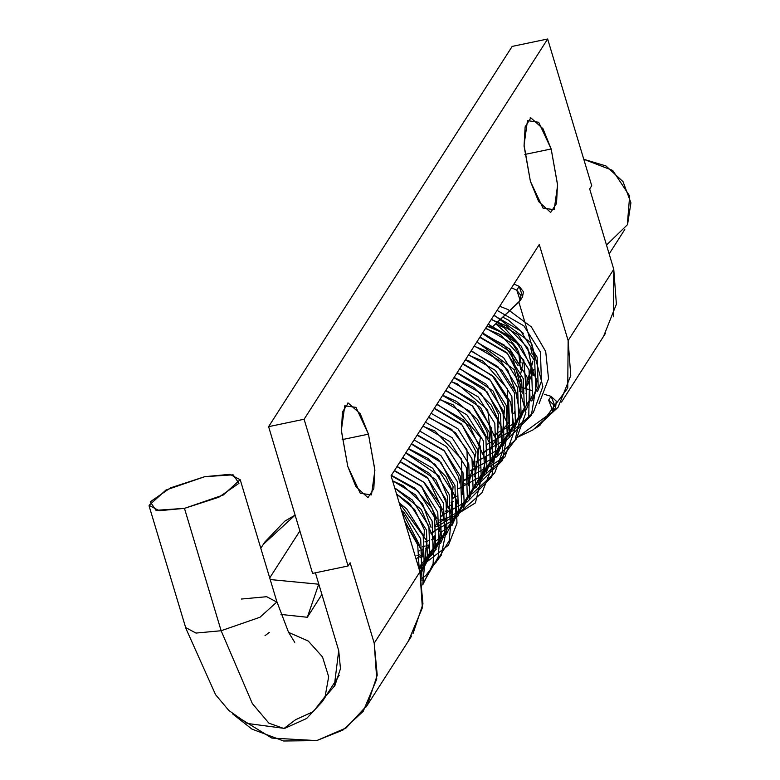 <?xml version="1.0" encoding="UTF-8"?>
<svg xmlns="http://www.w3.org/2000/svg" width="780" height="780" viewBox="0 0 780 780"><rect width="100%" height="100%" fill="white"/><g stroke="black" fill="none" stroke-linecap="round" stroke-linejoin="round"><path stroke-width="1.17" d="M368.472 434.158L342.166 439.657L368.472 434.158L374.897 470.389L371.494 494.861L360.253 493.243L347.773 466.479L341.406 431.223L342.41 411.996L348.241 403.016L360.282 413.819L368.472 434.158L374.839 469.404L373.834 488.631L368.004 497.62L355.973 486.808L347.773 466.479L341.357 430.238L344.76 405.766L355.992 407.394L368.472 434.158M551.158 148.98L524.852 154.479L551.158 148.98L557.573 185.221L554.17 209.693L542.938 208.065L530.449 181.301L524.092 146.055L525.096 126.828L530.926 117.838L542.958 128.651L551.158 148.98L557.524 184.236L556.52 203.463L550.69 212.443L538.649 201.64L530.449 181.301L524.033 145.07L527.436 120.598L538.678 122.216L551.158 148.98M603.769 335.956L616.405 304.239L613.772 269.276L568.103 340.567L570.736 375.531L558.1 407.248L535.782 428.084M408.817 640.078L422.409 607.776L419.933 571.876L374.254 643.168L376.74 679.068L363.148 711.38L342.888 730.09L316.709 740.591L271.83 738.094L232.723 713.963M269.695 577.98L299.861 530.887L269.695 577.98M264.644 542.256L284.739 521.216L295.123 515.083L263.435 544.245M307.271 617.243L321.896 594.399L307.271 617.243L318.689 584.23L307.271 617.243L281.024 614.425L307.271 617.243M232.645 713.895L251.901 729.115L283.618 741L316.709 740.591L346.125 727.945L367.39 704.993L377.267 675.217L374.254 643.168L350.152 562.809L348.114 565.978L312.614 573.398L348.114 565.978L350.152 562.809L374.254 643.168L419.933 571.876L391.102 475.79L539.273 244.481L568.103 340.567L613.772 269.276L589.66 188.916L591.688 185.747L547.667 39L304.093 419.231L348.114 565.978L304.093 419.231L268.583 426.65L512.158 46.42L268.583 426.65L312.614 573.398L268.583 426.65L304.093 419.231L547.667 39L512.158 46.42L547.667 39L591.688 185.747L589.66 188.916L613.772 269.276L613.402 316.797M325.777 696.248L334.873 685.532L340.45 668.704L338.754 650.588L315.422 572.812L338.754 650.588L334.21 686.615M532.594 347.987L518.846 302.143L532.594 347.987L534.563 360.448M270.163 579.54L318.689 584.23L270.163 579.54M533.783 369.515L527.923 384.209M527.914 384.228L524.911 388.323M413.059 633.692L422.935 603.925L419.933 571.876L391.102 475.79L539.273 244.481L568.103 340.567L567.733 388.089L539.965 425.344L535.597 428.21M524.959 388.343L532.389 374.848M553.069 411.401L517.54 437.287L533.237 429.751L553.069 411.401L553.829 404.898L548.672 400.169L553.069 411.401M555.506 407.599L551.099 396.367L548.672 400.169L551.099 396.367L544.235 394.261L551.099 396.367L556.267 401.095L555.682 407.355M511.495 287.859L516.711 290.199L519.149 286.397L513.923 284.056L519.149 286.397L516.711 290.199L520.279 300.466L492.024 327.269L519.168 301.84L521.05 295.63L516.711 290.199L511.495 287.859M522.717 296.663L519.149 286.397L523.487 291.827L522.376 297.2M486.954 326.157L492.024 327.269L486.954 326.157L505.323 333.918L517.764 349.343L505.323 333.918L486.954 326.157M531.463 390.341L520.007 386.822L531.463 390.341M522.298 392.077L519.08 391.082M325.172 696.374L328.633 676.718L322.579 656.926L308.276 641.082L288.649 632.424L308.276 641.082L322.579 656.926L328.633 676.718L325.172 696.374L313.365 711.506L295.552 719.745L283.93 728.51L268.866 723.187L252.281 703.599L221.14 630.688L195.946 633.029L185.776 627.646L195.946 633.029L221.14 630.688L259.984 617.312L276.812 602.043L259.984 617.312L221.14 630.688L252.281 703.599L268.866 723.187L283.93 728.51M264.985 635.681L269.344 632.395M627.608 224.26L630.913 202.829L623.074 181.681L605.982 165.916L583.781 159.364L612.68 170.45L629.626 195.946L627.325 224.884L606.762 244.813M532.711 361.15L529.162 377.939M521.001 362.905L518.486 351.049L520.591 369.632M520.153 345.442L495.68 323.837M520.299 384.56L511.163 352.55L482.313 333.411L504.406 345.13L518.096 365.654M204.75 476.707L229.954 474.367L240.123 479.749L223.294 495.017L184.46 508.394L221.14 630.688L184.46 508.394L218.809 497.201L238.982 483.288L233.161 474.796L204.75 476.707L170.401 487.909L150.228 501.823L156.049 510.315L184.46 508.394L159.256 510.744L149.087 505.352L165.916 490.084L204.75 476.707M241.439 599.001L266.643 596.651L276.812 602.043M502.798 317.168L508.56 320.19L523.468 333.479M530.819 348.358L532.262 354.52M532.837 361.735L527.085 381.956M520.757 373.639L523.546 359.775M520.24 345.54L504.133 327.678L495.748 323.778M408.515 533.842L417.622 564.184M401.437 510.237L404.206 512.743L420.722 538.873L421.746 568.123L420.244 572.959M396.562 493.994L409.9 503.841L426.416 529.981L427.44 559.221L420.664 574.47M392.555 480.636L415.603 494.939L432.12 521.079L433.144 550.329L421.814 571.379M394.495 470.486L421.307 486.047L437.824 512.187L438.838 541.427L419.279 569.702M400.198 461.594L427.001 477.145L443.518 503.285L444.541 532.535L433.212 553.585M432.685 554.151L424.954 560.82M405.902 452.692L432.705 468.253L449.221 494.383L450.235 523.633L435.045 548.476M422.292 556.657L419.991 557.632M411.596 443.8L438.399 459.352L454.915 485.491L455.939 514.742L440.749 539.575M427.996 547.765L425.695 548.74M419.786 550.69L419.191 550.856M417.3 434.899L444.103 450.46L460.619 476.59L461.643 505.84L450.313 526.89M433.69 538.863L431.398 539.838M425.49 541.798L424.895 541.954M422.994 426.007L449.797 441.558L466.313 467.698L467.337 496.948L454.262 519.812L430.589 533.052M428.698 417.105L455.5 432.666L472.017 458.796L473.041 488.046L459.956 510.91L436.293 524.16M434.392 408.203L461.204 423.764L477.721 449.904L478.735 479.144L465.66 502.018L441.987 515.258M440.095 399.311L466.898 414.863L483.415 441.002L484.438 470.252L476.473 487.188M448.285 506.21L447.691 506.366M445.799 390.409L472.602 405.97L489.119 432.11L490.142 461.351L482.177 478.286M453.989 497.308L453.385 497.465M451.493 381.517L478.296 397.069L494.812 423.209L495.836 452.459L482.635 475.439L458.767 488.651M457.197 372.616L484 388.177L500.516 414.307L501.54 443.557L488.456 466.43L464.792 479.671M462.891 363.724L489.694 379.275L506.21 405.415L507.234 434.665L494.159 457.529L470.486 470.779M468.595 354.822L495.398 370.383L511.914 396.513L512.938 425.763L499.736 448.753L475.868 461.955M474.298 345.92L501.101 361.481L517.618 387.621L518.632 416.871L505.557 439.735L481.884 452.975M479.993 337.028L506.795 352.589L523.312 378.719L524.335 407.969L511.134 430.95L487.266 444.161M485.696 328.127L512.499 343.688L529.015 369.827L530.039 399.067L516.955 421.941L493.291 435.181M491.39 319.235L518.193 334.786L534.709 360.925L535.733 390.175L531.804 400.569M527.767 407.111L520.465 415.077M497.094 310.333L523.897 325.894L540.413 352.034L541.437 381.274L537.508 391.667M404.956 521.986L417.739 544.82L419.26 569.654M399.194 502.768L406.653 508.911L423.169 535.051L424.193 564.291L420.566 574.1M394.758 487.978L412.357 500.009L428.873 526.149L429.897 555.399L420.566 574.109M391.248 475.556L418.051 491.117L434.567 517.257L435.591 546.497L419.894 571.769M396.952 466.664L423.755 482.215L440.271 508.355L441.295 537.605L418.714 567.821M402.646 457.762L429.458 473.323L445.975 499.453L446.989 528.703L440.593 543.377M436.166 549.198L434.957 550.505M432.373 553.03L429.234 555.652M408.349 448.87L435.152 464.422L451.669 490.561L452.692 519.812L452.078 522.005M451.249 524.501L446.287 534.475M441.86 540.306L440.661 541.612M438.067 544.138L434.938 546.751M419.435 554.902L416.91 555.662M414.053 439.969L440.856 455.53L457.373 481.66L458.396 510.91L451.99 525.574M447.564 531.404L446.355 532.711M443.771 535.236L434.548 541.866M425.139 546L422.614 546.76M419.747 431.067L446.55 446.628L463.066 472.768L464.09 502.018L457.685 516.682M453.258 522.502L452.059 523.809M449.465 526.344L440.252 532.964M425.451 422.175L452.254 437.736L468.77 463.866L469.794 493.116L463.388 507.79M458.962 513.611L457.753 514.917M455.169 517.442L452.029 520.055M440.583 526.685L439.286 527.212M431.145 413.273L457.957 428.834L474.464 454.974L475.488 484.214L469.092 498.888M464.665 504.709L463.456 506.025M460.863 508.55L457.733 511.163M442.231 519.304L439.706 520.075M436.849 404.381L463.651 419.933L480.168 446.072L481.192 475.322L469.16 497.123M466.567 499.649L463.427 502.271M447.935 510.412L445.409 511.173M442.552 395.479L469.355 411.04L485.872 437.18L486.886 466.421L480.49 481.094M476.063 486.915L474.854 488.231M472.27 490.756L469.131 493.369M453.628 501.511L451.103 502.281M448.247 386.587L475.049 402.139L491.566 428.279L492.59 457.529L486.194 472.192M481.757 478.023L480.558 479.329M477.965 481.855L474.825 484.468M453.95 377.686L480.753 393.247L497.269 419.377L498.293 448.627L497.669 450.83M496.821 453.385L491.887 463.3M487.461 469.121L486.262 470.428M483.668 472.953L480.529 475.576M465.036 483.717L462.511 484.487M459.644 368.794L486.447 384.345L502.964 410.485L503.987 439.735L497.591 454.399M493.155 460.229L491.956 461.536M489.362 464.061L486.232 466.674M470.73 474.815L468.205 475.585M465.348 359.892L492.151 375.453L508.667 401.583L509.691 430.833L503.285 445.507M498.859 451.327L491.927 457.782M476.434 465.923L473.909 466.684M471.042 350.99L497.854 366.551L514.371 392.691L515.385 421.941L508.989 436.605M504.562 442.426L497.63 448.88M476.746 342.098L503.549 357.659L520.065 383.789L521.089 413.039L514.683 427.713M510.257 433.534L503.324 439.988M482.45 333.197L509.252 348.757L525.769 374.897L526.783 404.137L520.387 418.811M515.96 424.632L514.751 425.948M488.144 324.305L514.946 339.856L531.463 365.995L532.486 395.245L526.081 409.919M493.847 315.403L520.65 330.964L537.167 357.103L538.19 386.344L531.784 401.017M498.586 426.504L498.869 427.001M347.363 403.202L348.241 403.016M530.049 118.024L530.926 117.838M561.502 402.061L605.514 333.352M366.22 706.904L411.665 635.953M260.783 548.282L264.869 541.915M553.488 410.787L555.75 407.248M520.591 299.978L522.62 296.819M339.183 675.324L322.335 701.63L306.677 718.507L284.622 728.383L247.221 723.499L228.871 710.492L215.582 694.678L185.913 628.456L149.224 506.171M624.78 229.505L609.16 253.89M520.669 376.35L520.514 381.41M294.713 642.369L288.532 632.19L276.666 601.224L240.23 479.758M409.939 538.571L413.488 550.417M401.495 510.422L419.65 545.181M417.602 562.858L417.398 563.443M396.572 494.042L414.638 509.516L424.378 529.99L422.584 555.935M392.632 480.899L403.162 485.638L422.614 503.802L431.048 527.387M429 545.064L428.288 547.033M423.316 556.179L422.76 556.94M394.3 470.798L421.61 486.613L436.751 518.495M434.704 536.162L433.982 538.132M429.019 547.277L428.464 548.038M423.296 553.702L416.072 559.007M400.003 461.897L428.074 478.52L442.445 509.593M440.398 527.27L439.686 529.24M434.714 538.385L434.158 539.136M428.99 544.801L428.025 545.659M422.974 549.374L421.317 550.368M405.697 453.005L438.916 475.936L447.652 496.811L446.199 518.057L445.39 520.338M440.417 529.483L439.861 530.244M434.694 535.909L433.719 536.757M428.668 540.481L427.021 541.466M411.401 444.103L441.002 462.413L453.082 486.486L451.084 511.446M446.111 520.591L445.555 521.342M440.388 527.007L432.715 532.574M417.105 435.211L444.317 450.928L458.708 477.233L459.547 482.898M457.499 500.575L456.787 502.544M451.815 511.69L451.259 512.45M446.092 518.115L435.298 525.301M422.799 426.309L435.084 431.018L461.389 458.845L462.481 493.642M457.509 502.798L456.963 503.549M451.786 509.213L440.993 516.399M428.503 417.417L451.678 429.38L466.927 449.572L468.185 484.75M463.213 493.896L462.657 494.647M457.49 500.311L456.524 501.169M451.474 504.894L446.696 507.507M434.197 408.515L461.965 424.808L476.083 451.942L468.361 485.755M463.193 491.419L462.218 492.277M457.168 495.992L452.39 498.605M439.901 399.613L453.17 404.849L480.392 437.307L475.351 475.049L474.055 476.853M468.887 482.518L467.922 483.376M462.872 487.09L461.214 488.085M445.594 390.721L472.261 405.883L486.886 431.311L488.046 438.409M485.998 456.085L485.287 458.055M480.314 467.2L479.758 467.961M474.591 473.626L473.616 474.484M468.565 478.198L463.788 480.811M451.298 381.82L457.294 383.731L487.685 409.851L492.043 446.101L490.981 449.163M486.008 458.308L485.452 459.059M480.285 464.724L479.32 465.582M474.269 469.297L472.612 470.291M457.002 372.928L487.003 391.706L498.508 414.502L497.396 438.292M462.696 364.026L490.454 380.308L504.582 407.443L502.954 429.819L490.717 447.788M485.667 451.503L484.019 452.498M468.4 355.124L482.976 361.091L507.458 388.801L508.082 422.468M503.11 431.613L497.386 438.029M474.094 346.232L487.11 351.322L507.634 369.632L516.545 393.929M514.498 411.596L513.776 413.575M508.813 422.721L502.115 429.994M497.065 433.709L495.417 434.704M479.798 337.331L507.614 353.671L521.703 380.923L522.2 393.305M485.501 328.439L500.584 334.688L523.907 360.575L526.334 392.398L525.895 393.802M491.195 319.537L506.171 325.728L527.631 347.656L533.598 375.511M404.771 521.362L421.024 549.334L422.019 580.398M399.185 502.72L426.796 540.706L422.74 584.893M394.729 487.87L421.278 509.584L434.304 540.082L433.105 563.852L422.731 584.815M391.404 475.312L414.872 488.173L431.944 508.199L440.173 532.37L438.204 557.096L424.885 579.989M397.108 466.421L424.193 482.43L440.32 504.475L446.365 530.185L441.226 555.35L425.782 575.562L421.668 578.672M402.811 457.519L435.688 479.563L451.542 514.4L449.231 540.501L435.913 562.575M408.505 448.617L428.142 458.562L445.985 476.658L456.095 499.229L456.982 523.185L448.471 545.123L418.792 568.093M437.005 404.128L469.648 425.89L485.648 460.288L475.42 502.895L437.999 526.081L434.431 526.646M442.709 395.236L456.456 401.407L477.321 419.386L489.606 443.215L491.293 469.082L482.02 492.706L461.253 511.124M448.402 386.334L480.538 407.521L496.821 441.051L491.839 476.726L466.947 502.232M454.106 377.442L473.577 387.27L491.322 405.103L501.52 427.352L502.72 451.074L494.705 472.943L472.651 493.331M459.81 368.54L493.048 391.014L508.677 426.485L502.515 460.356L478.354 484.429M465.504 359.648L468.839 360.838L494.423 377.413L510.676 402.363L514.439 430.794L504.855 457.07L484.048 475.537M471.208 350.747L501.793 370.247L515.775 391.94L520.465 416.481L515.063 440.242L500.419 459.44L489.752 466.635M476.902 341.854L514.244 369.681L525.876 412.63L516.389 439.072L495.446 457.743M482.606 332.953L509.925 349.186L529.562 381.127L528.703 416.9M488.299 324.051L521.079 345.979L537.001 380.62L531.326 415.262L506.844 439.94M494.003 315.159L531.521 343.249L542.919 386.529L533.325 412.62L512.548 431.048M499.707 306.257L507.965 309.562L531.375 326.937L545.746 351.458L548.486 378.739L538.98 403.796"/></g></svg>

